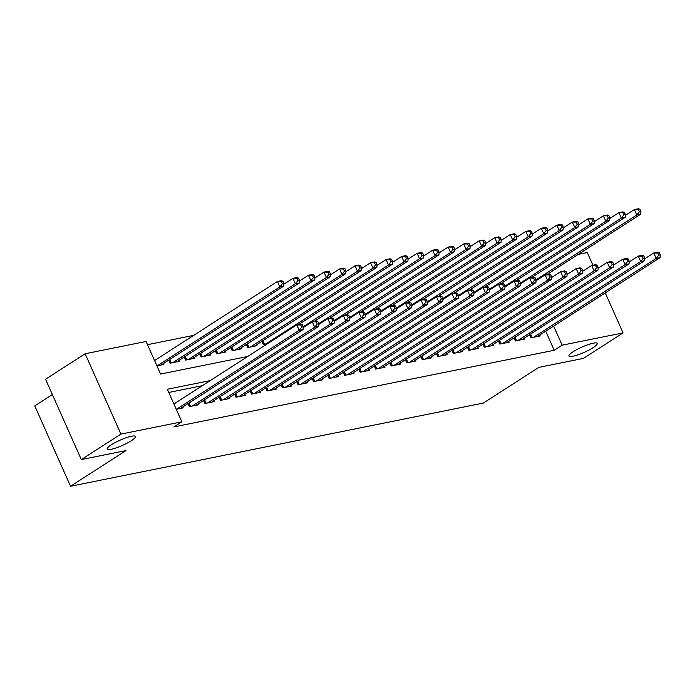 <?xml version="1.0" encoding="UTF-8"?>
<svg xmlns="http://www.w3.org/2000/svg" width="695" height="695" viewBox="0 0 695 695"><rect width="100%" height="100%" fill="white"/><g stroke="black" fill="none" stroke-linecap="round" stroke-linejoin="round"><path stroke-width="1.04" d="M573.149 351.713A15.481 2.876 -24 0 1 588.039 344.659A15.481 2.876 -24 0 1 597.231 343.408A15.481 2.876 -24 0 1 593.017 347.709A15.481 2.876 -24 0 1 578.136 354.763A15.481 2.876 -24 0 1 568.944 356.005A15.481 2.876 -24 0 1 573.149 351.713M111.365 444.774A15.481 2.876 -24 0 1 126.255 437.72A15.481 2.876 -24 0 1 135.447 436.477A15.481 2.876 -24 0 1 131.233 440.769A15.481 2.876 -24 0 1 116.343 447.823A15.481 2.876 -24 0 1 107.152 449.066A15.481 2.876 -24 0 1 111.365 444.774M52.377 394.56L34.75 405.906L70.525 486.257L483.416 403.048L538.842 367.377L583.47 358.385L623.059 332.905L562.133 345.18L553.637 326.103M70.525 486.257L125.951 450.586L81.324 459.577L45.549 379.227L85.146 353.755L146.072 341.471L160.571 374.049L247.698 356.492M193.679 335.381L147.496 344.685M578.283 254.37L587.284 252.554L592.931 265.221M529.547 334.755L530.911 337.813L540.224 335.937L539.807 335.007M514.022 337.883L515.386 340.95L524.699 339.073L524.282 338.135M498.497 341.01L499.861 344.077L509.174 342.201L508.766 341.262M482.973 344.138L484.346 347.205L493.659 345.328L493.242 344.39M467.457 347.265L468.821 350.332L478.134 348.456L477.717 347.517M451.932 350.393L453.296 353.46L462.609 351.583L462.192 350.645M436.408 353.52L437.772 356.587L447.085 354.711L446.676 353.772M420.892 356.648L422.256 359.715L431.569 357.838L431.152 356.909M405.367 359.775L406.731 362.842L416.044 360.966L415.627 360.036M389.843 362.903L391.207 365.97L400.52 364.093L400.103 363.164M374.318 366.03L375.682 369.097L385.004 367.221L384.587 366.291M358.802 369.158L360.166 372.225L369.479 370.348L369.062 369.419M343.278 372.285L344.642 375.352L353.955 373.476L353.538 372.546M327.753 375.413L329.117 378.48L338.43 376.603L338.022 375.674M312.229 378.549L313.601 381.607L322.914 379.731L322.497 378.801M296.713 381.677L298.077 384.743L307.39 382.867L306.973 381.929M281.188 384.804L282.552 387.871L291.865 385.994L291.448 385.056M265.664 387.932L267.028 390.998L276.341 389.122L275.932 388.184M250.148 391.059L251.512 394.126L260.825 392.249L260.408 391.311M234.623 394.187L235.987 397.253L245.3 395.377L244.883 394.439M219.099 397.314L220.463 400.381L229.776 398.504L229.359 397.566M203.574 400.442L204.938 403.508L214.26 401.632L213.843 400.702M188.058 403.569L189.422 406.636L198.735 404.759L198.318 403.83M156.922 365.857L163.872 364.458L163.455 363.52M168.72 360.14L170.084 363.207L179.397 361.331L178.98 360.392M184.245 357.013L185.608 360.08L194.921 358.203L194.504 357.265M199.76 353.885L201.124 356.952L210.437 355.076L210.029 354.137M215.285 350.758L216.649 353.825L225.962 351.948L225.545 351.01M230.81 347.63L232.173 350.697L241.486 348.812L241.069 347.882M246.325 344.494L247.698 347.561L257.011 345.684L256.594 344.755M261.85 341.367L263.214 344.433L267.888 343.495M210.22 380.608L167.339 389.243L181.838 421.822L173.924 426.912L554.219 350.28L545.723 331.202M202.306 385.699L168.772 392.458M176.261 409.286L183.211 407.887L182.794 406.957M81.324 459.577L120.913 434.097L85.146 353.755M605.249 292.89L623.059 332.905M554.219 350.28L562.133 345.18M181.838 421.822L120.913 434.097M176.617 409.216L299.189 330.334L303.072 329.552L180.492 408.434M173.898 403.977L296.774 324.904L300.657 324.122L302.273 324.661L300.718 324.973L301.691 327.145L303.237 326.832L302.273 324.661M301.691 327.145L299.189 330.334L296.774 324.904L300.718 324.973M303.072 329.552L303.237 326.832M161.162 365.005L283.734 286.123L279.85 286.905L277.435 281.475L154.559 360.549M281.388 281.544L277.435 281.475L281.319 280.693L282.935 281.232L281.388 281.544L282.352 283.716L283.899 283.404L282.935 281.232M282.352 283.716L279.85 286.905L157.279 365.787M283.899 283.404L283.734 286.123M192.133 406.089L314.713 327.206L318.597 326.424L196.016 405.307M303.194 327.64L312.298 321.776L316.173 320.994L317.797 321.533L316.242 321.846L317.207 324.018L318.762 323.705L317.797 321.533M317.207 324.018L314.713 327.206L312.298 321.776L316.242 321.846M318.597 326.424L318.762 323.705M207.657 402.961L330.238 324.079L334.113 323.297L211.541 402.179M318.71 324.513L327.814 318.649L331.697 317.867L333.313 318.406L331.767 318.718L332.731 320.89L334.286 320.577L333.313 318.406M332.731 320.89L330.238 324.079L327.814 318.649L331.767 318.718M334.113 323.297L334.286 320.577M223.182 399.834L345.754 320.951L349.637 320.169L227.065 399.052M334.234 321.385L343.339 315.521L347.222 314.739L348.838 315.278L347.283 315.591L348.256 317.763L349.802 317.45L348.838 315.278M348.256 317.763L345.754 320.951L343.339 315.521L347.283 315.591M349.637 320.169L349.802 317.45M238.706 396.706L361.278 317.823L365.162 317.042L242.581 395.924M349.759 318.249L358.863 312.394L362.738 311.612L364.362 312.151L362.807 312.463L363.78 314.635L365.327 314.322L364.362 312.151M363.78 314.635L361.278 317.823L358.863 312.394L362.807 312.463M365.162 317.042L365.327 314.322M176.678 361.878L299.258 282.995L295.375 283.777L292.96 278.347L283.855 284.203M296.904 278.417L292.96 278.347L296.834 277.566L298.459 278.104L296.904 278.417L297.877 280.589L299.423 280.276L298.459 278.104M297.877 280.589L295.375 283.777L172.803 362.66M299.423 280.276L299.258 282.995M192.202 358.75L314.774 279.868L310.9 280.65L308.484 275.22L299.371 281.075M312.429 275.289L308.484 275.22L312.359 274.438L313.984 274.977L312.429 275.289L313.393 277.461L314.948 277.149L313.984 274.977M313.393 277.461L310.9 280.65L188.319 359.532M314.948 277.149L314.774 279.868M207.727 355.623L330.299 276.74L326.415 277.522L324 272.092L314.896 277.948M327.953 272.162L324 272.092L327.884 271.311L329.5 271.849L327.953 272.162L328.917 274.334L330.472 274.021L329.5 271.849M328.917 274.334L326.415 277.522L203.844 356.405M330.472 274.021L330.299 276.74M223.243 352.495L345.823 273.613L341.94 274.395L339.525 268.965L330.42 274.82M343.469 269.035L339.525 268.965L343.408 268.183L345.024 268.722L343.469 269.035L344.442 271.206L345.988 270.894L345.024 268.722M344.442 271.206L341.94 274.395L219.368 353.277M345.988 270.894L345.823 273.613M254.222 393.579L376.803 314.696L380.678 313.914L258.106 392.797M365.275 315.122L374.388 309.266L378.262 308.484L379.887 309.023L378.332 309.336L379.296 311.508L380.851 311.195L379.887 309.023M379.296 311.508L376.803 314.696L374.388 309.266L378.332 309.336M380.678 313.914L380.851 311.195M238.767 349.368L361.348 270.485L357.465 271.267L355.049 265.838L345.945 271.693M358.994 265.907L355.049 265.838L358.924 265.056L360.549 265.594L358.994 265.907L359.958 268.079L361.513 267.766L360.549 265.594M359.958 268.079L357.465 271.267L234.893 350.15M361.513 267.766L361.348 270.485M269.747 390.451L392.319 311.568L396.202 310.787L273.63 389.669M380.799 311.994L389.904 306.139L393.787 305.357L395.403 305.896L393.857 306.208L394.821 308.38L396.376 308.067L395.403 305.896M394.821 308.38L392.319 311.568L389.904 306.139L393.857 306.208M396.202 310.787L396.376 308.067M254.292 346.232L376.864 267.358L372.989 268.14L370.565 262.71L361.461 268.565M374.518 262.78L370.565 262.71L374.449 261.928L376.073 262.467L374.518 262.78L375.482 264.951L377.038 264.639L376.073 262.467M375.482 264.951L372.989 268.14L250.409 347.014M377.038 264.639L376.864 267.358M285.271 387.323L407.843 308.441L411.727 307.659L289.146 386.542M396.324 308.867L405.428 303.011L409.312 302.229L410.927 302.768L409.372 303.081L410.345 305.253L411.892 304.94L410.927 302.768M410.345 305.253L407.843 308.441L405.428 303.011L409.372 303.081M411.727 307.659L411.892 304.94M298.702 324.522L392.388 264.222L388.505 265.004L386.09 259.583L376.985 265.438M390.043 259.652L386.09 259.583L389.973 258.801L391.589 259.339L390.043 259.652L391.007 261.815L392.562 261.502L391.589 259.339M391.007 261.815L388.505 265.004L265.933 343.886M392.562 261.502L392.388 264.222M300.796 384.196L423.368 305.314L427.251 304.532L304.671 383.414M411.848 305.739L420.953 299.884L424.827 299.102L426.452 299.641L424.897 299.953L425.861 302.125L427.416 301.812L426.452 299.641M425.861 302.125L423.368 305.314L420.953 299.884L424.897 299.953M427.251 304.532L427.416 301.812M314.218 321.394L407.913 261.094L404.03 261.876L401.614 256.446L392.51 262.31M405.559 256.516L401.614 256.446L405.498 255.664L407.114 256.203L405.559 256.516L406.532 258.688L408.078 258.375L407.114 256.203M406.532 258.688L404.03 261.876L303.211 326.763M408.078 258.375L407.913 261.094M316.312 381.06L438.892 302.186L442.767 301.404L320.195 380.278M427.364 302.612L436.469 296.756L440.352 295.974L441.977 296.513L440.421 296.826L441.386 298.998L442.941 298.685L441.977 296.513M441.386 298.998L438.892 302.186L436.469 296.756L440.421 296.826M442.767 301.404L442.941 298.685M329.743 318.258L423.437 257.967L419.554 258.748L417.139 253.319L408.035 259.183M421.083 253.388L417.139 253.319L421.014 252.537L422.638 253.076L421.083 253.388L422.047 255.56L423.603 255.247L422.638 253.076M422.047 255.56L419.554 258.748L318.727 323.635M423.603 255.247L423.437 257.967M331.836 377.932L454.408 299.05L458.292 298.268L335.72 377.15M442.889 299.484L451.993 293.629L455.877 292.847L457.492 293.386L455.946 293.698L456.91 295.87L458.465 295.557L457.492 293.386M456.91 295.87L454.408 299.05L451.993 293.629L455.946 293.698M458.292 298.268L458.465 295.557M345.267 315.13L438.953 254.839L435.079 255.621L432.655 250.191L423.55 256.055M436.608 250.261L432.655 250.191L436.538 249.409L438.154 249.948L436.608 250.261L437.572 252.433L439.127 252.12L438.154 249.948M437.572 252.433L435.079 255.621L334.252 320.508M439.127 252.12L438.953 254.839M347.361 374.805L469.933 295.922L473.816 295.14L351.236 374.023M458.413 296.357L467.518 290.501L471.401 289.711L473.017 290.249L471.462 290.562L472.435 292.734L473.981 292.421L473.017 290.249M472.435 292.734L469.933 295.922L467.518 290.501L471.462 290.562M473.816 295.14L473.981 292.421M360.792 312.003L454.478 251.712L450.595 252.493L448.179 247.064L439.075 252.928M452.132 247.133L448.179 247.064L452.063 246.282L453.679 246.821L452.132 247.133L453.097 249.305L454.643 248.992L453.679 246.821M453.097 249.305L450.595 252.493L349.776 317.38M454.643 248.992L454.478 251.712M362.877 371.677L485.457 292.795L489.332 292.013L366.76 370.895M473.938 293.229L483.042 287.365L486.917 286.583L488.542 287.122L486.986 287.435L487.951 289.607L489.506 289.294L488.542 287.122M487.951 289.607L485.457 292.795L483.042 287.365L486.986 287.435M489.332 292.013L489.506 289.294M376.308 308.875L470.002 248.584L466.119 249.366L463.704 243.936L454.599 249.8M467.648 244.006L463.704 243.936L467.579 243.154L469.203 243.693L467.648 244.006L468.621 246.178L470.168 245.865L469.203 243.693M468.621 246.178L466.119 249.366L365.301 314.253M470.168 245.865L470.002 248.584M378.401 368.55L500.982 289.667L504.857 288.885L382.285 367.768M489.454 290.102L498.558 284.238L502.442 283.456L504.057 283.994L502.511 284.307L503.475 286.479L505.03 286.166L504.057 283.994M503.475 286.479L500.982 289.667L498.558 284.238L502.511 284.307M504.857 288.885L505.03 286.166M391.832 305.748L485.518 245.457L481.644 246.239L479.229 240.809L470.115 246.673M483.173 240.878L479.229 240.809L483.103 240.027L484.728 240.566L483.173 240.878L484.137 243.05L485.692 242.737L484.728 240.566M484.137 243.05L481.644 246.239L380.817 311.125M485.692 242.737L485.518 245.457M393.926 365.422L516.498 286.54L520.381 285.758L397.809 364.64M504.978 286.974L514.083 281.11L517.966 280.328L519.582 280.867L518.027 281.18L519 283.352L520.546 283.039L519.582 280.867M519 283.352L516.498 286.54L514.083 281.11L518.027 281.18M520.381 285.758L520.546 283.039M407.357 302.62L501.043 242.329L497.16 243.111L494.744 237.681L485.64 243.545M498.697 237.751L494.744 237.681L498.628 236.899L500.244 237.438L498.697 237.751L499.662 239.923L501.217 239.61L500.244 237.438M499.662 239.923L497.16 243.111L396.341 307.998M501.217 239.61L501.043 242.329M409.451 362.295L532.023 283.412L535.906 282.63L413.325 361.513M520.503 283.847L529.607 277.983L533.482 277.201L535.107 277.739L533.552 278.052L534.524 280.224L536.071 279.911L535.107 277.739M534.524 280.224L532.023 283.412L529.607 277.983L533.552 278.052M535.906 282.63L536.071 279.911M422.873 299.493L516.567 239.202L512.684 239.984L510.269 234.554L501.165 240.409M514.213 234.623L510.269 234.554L514.152 233.772L515.768 234.311L514.213 234.623L515.186 236.795L516.732 236.482L515.768 234.311M515.186 236.795L512.684 239.984L411.866 304.862M516.732 236.482L516.567 239.202M424.966 359.167L547.547 280.285L551.422 279.503L428.85 358.385M536.019 280.719L545.123 274.855L549.007 274.073L550.631 274.612L549.076 274.925L550.04 277.096L551.595 276.784L550.631 274.612M550.04 277.096L547.547 280.285L545.123 274.855L549.076 274.925M551.422 279.503L551.595 276.784M438.397 296.365L532.092 236.074L528.209 236.856L525.794 231.426L516.689 237.282M529.738 231.496L525.794 231.426L529.668 230.644L531.293 231.183L529.738 231.496L530.702 233.668L532.257 233.355L531.293 231.183M530.702 233.668L528.209 236.856L427.382 301.734M532.257 233.355L532.092 236.074M440.491 356.04L563.063 277.157L566.946 276.375L444.374 355.258M551.543 277.592L560.648 271.728L564.531 270.946L566.147 271.484L564.601 271.797L565.565 273.969L567.12 273.656L566.147 271.484M565.565 273.969L563.063 277.157L560.648 271.728L564.601 271.797M566.946 276.375L567.12 273.656M453.922 293.238L547.608 232.947L543.733 233.729L541.309 228.299L532.205 234.154M545.262 228.368L541.309 228.299L545.193 227.517L546.817 228.056L545.262 228.368L546.227 230.54L547.782 230.227L546.817 228.056M546.227 230.54L543.733 233.729L442.906 298.607M547.782 230.227L547.608 232.947M456.016 352.912L578.587 274.03L582.471 273.248L459.89 352.13M567.068 274.456L576.172 268.6L580.056 267.818L581.672 268.357L580.116 268.67L581.09 270.841L582.636 270.529L581.672 268.357M581.09 270.841L578.587 274.03L576.172 268.6L580.116 268.67M582.471 273.248L582.636 270.529M469.446 290.11L563.132 229.819L559.249 230.601L556.834 225.171L547.73 231.027M560.787 225.241L556.834 225.171L560.717 224.389L562.333 224.928L560.787 225.241L561.751 227.413L563.306 227.1L562.333 224.928M561.751 227.413L559.249 230.601L458.431 295.479M563.306 227.1L563.132 229.819M471.54 349.785L594.112 270.902L597.995 270.12L475.415 349.003M582.592 271.328L591.697 265.473L595.572 264.691L597.196 265.229L595.641 265.542L596.605 267.714L598.16 267.401L597.196 265.229M596.605 267.714L594.112 270.902L591.697 265.473L595.641 265.542M597.995 270.12L598.16 267.401M484.962 286.983L578.657 226.692L574.774 227.473L572.359 222.044L563.254 227.899M576.303 222.113L572.359 222.044L576.242 221.262L577.858 221.801L576.303 222.113L577.276 224.285L578.822 223.972L577.858 221.801M577.276 224.285L574.774 227.473L473.955 292.352M578.822 223.972L578.657 226.692M487.056 346.657L609.637 267.775L613.511 266.993L490.939 345.875M598.108 268.201L607.213 262.345L611.096 261.563L612.721 262.102L611.166 262.415L612.13 264.587L613.685 264.274L612.721 262.102M612.13 264.587L609.637 267.775L607.213 262.345L611.166 262.415M613.511 266.993L613.685 264.274M500.487 283.855L594.182 223.564L590.298 224.346L587.883 218.916L578.779 224.772M591.827 218.986L587.883 218.916L591.758 218.134L593.382 218.673L591.827 218.986L592.792 221.158L594.347 220.845L593.382 218.673M592.792 221.158L590.298 224.346L489.471 289.224M594.347 220.845L594.182 223.564M502.581 343.53L625.153 264.647L629.036 263.865L506.464 342.748M613.633 265.073L622.737 259.218L626.621 258.436L628.237 258.974L626.69 259.287L627.654 261.459L629.21 261.146L628.237 258.974M627.654 261.459L625.153 264.647L622.737 259.218L626.69 259.287M629.036 263.865L629.21 261.146M516.011 280.728L609.697 220.428L605.823 221.21L603.399 215.789L594.295 221.644M607.352 215.858L603.399 215.789L607.282 215.007L608.898 215.537L607.352 215.858L608.316 218.022L609.871 217.709L608.898 215.537M608.316 218.022L605.823 221.21L504.996 286.097M609.871 217.709L609.697 220.428M518.105 340.402L640.677 261.52L644.56 260.738L521.98 339.62M629.157 261.945L638.262 256.09L642.145 255.308L643.761 255.847L642.206 256.16L643.179 258.332L644.725 258.019L643.761 255.847M643.179 258.332L640.677 261.52L638.262 256.09L642.206 256.16M644.56 260.738L644.725 258.019M531.536 277.6L625.222 217.3L621.339 218.082L618.924 212.653L609.819 218.517M622.876 212.722L618.924 212.653L622.807 211.871L624.423 212.409L622.876 212.722L623.841 214.894L625.387 214.581L624.423 212.409M623.841 214.894L621.339 218.082L520.52 282.969M625.387 214.581L625.222 217.3M533.621 337.266L656.202 258.392L660.076 257.61L537.504 336.484M644.682 258.818L653.786 252.963L657.661 252.181L659.286 252.719L657.731 253.032L658.695 255.204L660.25 254.891L659.286 252.719M658.695 255.204L656.202 258.392L653.786 252.963L657.731 253.032M660.076 257.61L660.25 254.891M547.052 274.464L640.747 214.173L636.863 214.955L634.448 209.525L625.344 215.389M638.392 209.595L634.448 209.525L638.323 208.743L639.947 209.282L638.392 209.595L639.365 211.767L640.912 211.454L639.947 209.282M639.365 211.767L636.863 214.955L536.045 279.842M640.912 211.454L640.747 214.173M189.831 406.558L188.406 403.343M190.638 406.393L189.092 402.909M205.355 403.421L203.922 400.216M206.163 403.265L204.608 399.773M220.871 400.294L219.446 397.088M221.688 400.138L220.133 396.645M236.396 397.166L234.971 393.961M237.204 397.01L235.657 393.518M169.754 359.471L171.3 362.964M169.067 359.914L170.492 363.12M185.278 356.344L186.825 359.828M184.592 356.787L186.017 359.993M200.794 353.216L202.349 356.7M200.108 353.659L201.541 356.865M216.319 350.089L217.874 353.573M215.632 350.532L217.057 353.738M251.92 394.039L250.495 390.833M252.728 393.874L251.182 390.39M231.843 346.961L233.39 350.445M231.157 347.404L232.582 350.61M267.445 390.911L266.011 387.706M268.253 390.746L266.698 387.263M247.359 343.834L248.914 347.318M246.673 344.277L248.106 347.483M282.961 387.784L281.536 384.578M283.777 387.619L282.222 384.135M262.884 340.706L264.439 344.19M262.197 341.149L263.631 344.355M298.485 384.656L297.06 381.451M299.293 384.491L297.747 381.008M314.01 381.529L312.576 378.323M314.818 381.364L313.263 377.88M329.534 378.401L328.101 375.196M330.342 378.236L328.787 374.753M345.05 375.274L343.625 372.068M345.867 375.109L344.312 371.625M360.575 372.146L359.15 368.941M361.383 371.981L359.836 368.498M376.099 369.019L374.666 365.805M376.907 368.854L375.352 365.37M391.615 365.891L390.19 362.677M392.432 365.726L390.877 362.243M407.14 362.764L405.715 359.55M407.948 362.599L406.401 359.107M422.664 359.628L421.24 356.422M423.472 359.471L421.926 355.979M438.189 356.5L436.755 353.295M438.997 356.344L437.442 352.852M453.705 353.373L452.28 350.167M454.521 353.216L452.966 349.724M469.229 350.245L467.805 347.04M470.037 350.08L468.491 346.596M484.754 347.118L483.32 343.912M485.562 346.953L484.007 343.469M500.278 343.99L498.845 340.785M501.086 343.825L499.531 340.341M515.794 340.863L514.37 337.657M516.611 340.698L515.056 337.214M531.319 337.735L529.894 334.53M532.127 337.57L530.58 334.087"/></g></svg>
